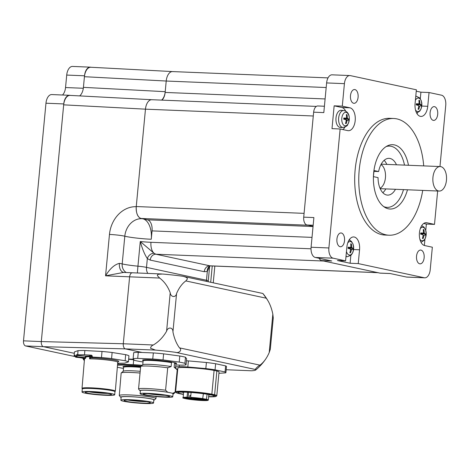 <?xml version="1.0" encoding="UTF-8"?>
<svg xmlns="http://www.w3.org/2000/svg" width="470" height="470" viewBox="0 0 470 470"><rect width="100%" height="100%" fill="white"/><g stroke="black" fill="none" stroke-linecap="round" stroke-linejoin="round"><path stroke-width="0.7" d="M440.848 166.644A12.261 6.839 92.3 0 0 440.196 166.562A12.261 6.839 92.3 0 0 432.864 178.541A12.261 6.839 92.3 0 0 439.197 191.073A12.261 6.839 92.3 0 0 446.5 179.681A12.261 6.839 92.3 0 0 440.848 166.644M417.284 105.151A2.515 1.404 -87.7 0 0 417.319 104.64L421.337 104.769A15.322 2.473 -177.5 0 0 420.156 104.246L419.875 103.559A15.322 13.395 -81.2 0 0 419.569 100.474A4.506 2.515 92.3 0 0 418.905 100.333A15.322 11.803 104.6 0 1 419.011 103.371L418.611 103.917A15.322 1.445 179.9 0 0 416.414 103.711L416.479 103.741A4.195 2.338 -87.7 0 0 416.367 104.922M418.206 108.735L418.735 109.34A15.322 13.295 -71.8 0 0 419.61 106.343L420.01 105.797L421.226 105.967A4.506 2.515 92.3 0 0 421.337 104.769M416.414 103.711A4.506 2.515 92.3 0 0 416.303 104.91A15.322 0.981 10.9 0 1 418.464 105.468L418.752 106.155A15.322 11.903 97.3 0 1 418.071 109.199A4.506 2.515 92.3 0 0 418.735 109.34M420.01 105.797L420.938 105.926A4.195 2.338 -87.7 0 0 421.049 104.722M419.569 100.474L418.976 101.009M415.392 100.292A6.762 3.772 -87.7 0 1 420.709 99.722A6.762 3.772 -87.7 0 1 420.82 109.204A6.762 3.772 -87.7 0 1 415.509 109.992M417.319 104.64L416.238 104.493M345.656 123.005L346.179 123.616A15.322 13.295 -71.8 0 0 347.06 120.614L347.459 120.067L348.67 120.238A4.506 2.515 92.3 0 0 348.787 119.039A15.322 2.473 -177.5 0 0 347.606 118.522L347.318 117.829A15.322 13.395 -81.2 0 0 347.019 114.745L346.419 115.279M344.727 119.427A2.515 1.404 -87.7 0 0 344.763 118.91L348.787 119.039M346.085 119.862L348.387 120.197A4.195 2.338 -87.7 0 0 348.499 118.998M347.019 114.745A4.506 2.515 92.3 0 0 346.355 114.604A15.322 11.803 104.6 0 1 346.461 117.641L346.061 118.187A15.322 1.445 179.9 0 0 343.864 117.982L343.928 118.011A4.195 2.338 -87.7 0 0 343.811 119.192M343.864 117.982A4.506 2.515 92.3 0 0 343.752 119.18A15.322 0.981 10.9 0 1 345.914 119.738L346.196 120.432A15.322 11.903 97.3 0 1 345.515 123.469A4.506 2.515 92.3 0 0 346.179 123.616M344.892 125.79A6.762 3.772 -87.7 0 1 342.618 115.027A6.762 3.772 -87.7 0 1 349.069 116.413A6.762 3.772 -87.7 0 1 344.892 125.79M343.1 127.458L340.491 127.464A8.583 4.788 -87.7 0 1 339.922 127.405A8.583 4.788 -87.7 0 1 335.974 118.176A8.583 4.788 -87.7 0 1 341.185 110.315L343.787 110.526A8.478 4.729 92.3 0 0 338.635 118.293A8.478 4.729 92.3 0 0 342.536 127.399A8.478 4.729 92.3 0 0 343.1 127.458C349.116 125.625 346.942 124.814 348.405 123.398L349.316 119.351C349.498 114.38 347.653 111.437 343.787 110.526M344.763 118.91L343.682 118.763M349.087 248.648A2.515 1.404 -87.7 0 0 349.122 248.131L353.14 248.26A15.322 2.473 -177.5 0 0 351.96 247.743L351.678 247.05A15.322 13.395 -81.2 0 0 351.372 243.965A4.506 2.515 92.3 0 0 350.708 243.824A15.322 11.803 104.6 0 1 350.814 246.862L350.414 247.408A15.322 1.445 179.9 0 0 348.217 247.202L348.282 247.232A4.195 2.338 -87.7 0 0 348.17 248.413M350.009 252.226L350.538 252.831A15.322 13.295 -71.8 0 0 351.413 249.834L351.813 249.288L353.023 249.458A4.506 2.515 92.3 0 0 353.14 248.26M348.217 247.202A4.506 2.515 92.3 0 0 348.106 248.401A15.322 0.981 10.9 0 1 350.268 248.959L350.549 249.646A15.322 11.903 97.3 0 1 349.868 252.69A4.506 2.515 92.3 0 0 350.538 252.831M350.438 249.082L352.741 249.417A4.195 2.338 -87.7 0 0 352.853 248.213M351.372 243.965L350.779 244.5M347.741 242.92A6.762 3.772 -87.7 0 1 353.105 244.488A6.762 3.772 -87.7 0 1 351.678 254.076A6.762 3.772 -87.7 0 1 346.466 251.503M349.122 248.131L348.041 247.984M421.637 234.371A2.515 1.404 -87.7 0 0 421.672 233.86L425.691 233.989A15.322 2.473 -177.5 0 0 424.516 233.467L424.228 232.779A15.322 13.395 -81.2 0 0 423.928 229.695A4.506 2.515 92.3 0 0 423.259 229.554A15.322 11.803 104.6 0 1 423.37 232.591L422.965 233.138A15.322 1.445 179.9 0 0 420.773 232.932L420.832 232.961A4.195 2.338 -87.7 0 0 420.721 234.142M422.559 237.955L423.088 238.56A15.322 13.295 -71.8 0 0 423.964 235.564L424.369 235.018L425.579 235.182A4.506 2.515 92.3 0 0 425.691 233.989M420.773 232.932A4.506 2.515 92.3 0 0 420.656 234.131A15.322 0.981 10.9 0 1 422.818 234.689L423.106 235.376A15.322 11.903 97.3 0 1 422.424 238.419A4.506 2.515 92.3 0 0 423.088 238.56M424.369 235.018L425.291 235.147A4.195 2.338 -87.7 0 0 425.409 233.942M423.928 229.695L423.329 230.23M420.298 228.649A6.762 3.772 -87.7 0 1 425.379 229.542A6.762 3.772 -87.7 0 1 425.009 238.737A6.762 3.772 -87.7 0 1 419.869 239.212M421.672 233.86L420.591 233.713M380.959 164.594A12.261 6.839 -87.7 0 1 385.506 176.614A12.261 6.839 -87.7 0 1 380.001 188.229M390.206 273.546L380.224 273.141A7.05 3.93 92.3 0 1 379.848 273.094L390.024 273.505L406.485 277.041A9.2 5.129 92.3 0 0 406.979 277.1L424.774 277.823A9.2 5.129 -87.7 0 0 430.214 269.721L432.347 247.214L424.692 245.575A11.497 6.415 -87.7 0 1 419.393 233.349A11.497 6.415 -87.7 0 1 426.237 222.674A11.497 6.415 -87.7 0 1 426.848 222.751L434.503 224.396L426.366 224.067L425.773 230.329M423.687 223.491L426.366 224.067M424.945 239.101L424.339 245.481M337.442 260.527L345.579 260.862L346.884 247.073A11.497 6.415 -87.7 0 1 353.687 236.945A11.497 6.415 -87.7 0 1 359.55 249.793L358.246 263.582L350.109 263.253L337.442 260.527M350.861 255.328L350.109 263.253M349.51 239.395A11.497 6.415 -87.7 0 1 350.009 240.299M334.152 105.832L342.289 106.161L349.944 107.806A11.497 6.415 -87.7 0 1 355.244 120.026A11.497 6.415 -87.7 0 1 348.399 130.701A11.497 6.415 -87.7 0 1 347.782 130.625L340.133 128.98L331.996 128.651L334.152 105.832L341.808 107.471A11.497 6.415 -87.7 0 1 345.656 111.079M345.004 127.065A11.497 6.415 -87.7 0 1 342.806 129.556M416.255 91.186L420.914 92.185L429.051 92.519L441.547 95.198A9.2 5.129 -87.7 0 1 445.748 105.415L439.967 166.55M437.658 191.008L434.503 224.396M429.051 92.519L427.747 106.302A11.497 6.415 -87.7 0 1 420.95 116.431A11.497 6.415 -87.7 0 1 415.081 103.582L416.385 89.799L350.344 75.611A9.2 5.129 -87.7 0 0 349.856 75.552A9.2 5.129 -87.7 0 0 344.416 83.654L342.289 106.161M345.579 260.862L333.089 258.177A9.2 5.129 -87.7 0 1 328.888 247.96L340.133 128.98M424.774 277.823A9.2 5.129 -87.7 0 1 424.287 277.764L358.246 263.582M430.103 112.706A6.897 3.848 -87.7 0 1 434.18 106.625A6.897 3.848 -87.7 0 1 437.746 113.675A6.897 3.848 -87.7 0 1 433.622 120.414A6.897 3.848 -87.7 0 1 430.103 112.706M336.931 239.042A6.897 3.848 -87.7 0 1 341.014 232.961A6.897 3.848 -87.7 0 1 344.575 240.011A6.897 3.848 -87.7 0 1 340.45 246.75A6.897 3.848 -87.7 0 1 336.931 239.042M416.543 256.138A6.897 3.848 -87.7 0 1 420.627 250.064A6.897 3.848 -87.7 0 1 424.187 257.113A6.897 3.848 -87.7 0 1 420.062 263.846A6.897 3.848 -87.7 0 1 416.543 256.138M350.491 95.604A6.897 3.848 -87.7 0 1 354.568 89.529A6.897 3.848 -87.7 0 1 358.134 96.579A6.897 3.848 -87.7 0 1 354.01 103.318A6.897 3.848 -87.7 0 1 350.491 95.604M422.712 190.403A58.409 32.577 -87.7 0 1 389.013 235.212L384.948 235.047A58.409 32.577 -87.7 0 1 355.144 169.782A58.409 32.577 -87.7 0 1 389.689 118.328L393.754 118.493A58.409 32.577 -87.7 0 1 423.705 165.892M420.914 92.185L420.298 98.712M417.554 112.794A11.497 6.415 -87.7 0 1 416.99 113.652M379.848 273.094L321.586 260.58L331.755 260.991L315.288 257.454L333.089 258.177M319.189 258.294A7.05 3.93 92.3 0 0 321.586 260.58M313.067 226.305L306.945 224.989L313.167 225.242M328.888 247.96L311.087 247.238L313.889 217.569L303.72 217.158A7.05 3.93 92.3 0 0 306.945 224.989M303.72 217.158L313.643 112.183L323.812 112.6L326.621 82.931L344.416 83.654M324.418 106.244L317.814 105.973A7.05 3.93 92.3 0 0 313.643 112.183M349.856 75.552L332.061 74.83A9.2 5.129 92.3 0 0 326.621 82.931M311.087 247.238A9.2 5.129 92.3 0 0 315.288 257.454M386.176 146.564A30.662 17.102 -87.7 0 1 389.577 146.094A30.662 17.102 -87.7 0 1 404.494 165.111M396.474 164.788A18.395 10.258 92.3 0 0 389.084 158.349A18.395 10.258 92.3 0 0 378.632 171.544L373.944 170.534M373.427 176.632L378.056 177.625A18.395 10.258 92.3 0 0 387.586 195.109A18.395 10.258 92.3 0 0 395.476 189.292M403.495 189.621A30.662 17.102 -87.7 0 1 387.092 207.364A30.662 17.102 -87.7 0 1 383.737 206.624M373.844 171.309L374.055 171.356A18.395 10.258 92.3 0 0 373.486 176.644M378.632 171.544L374.055 171.356M384.16 160.323A18.395 10.258 -87.7 0 1 386.81 164.394M385.817 188.899A18.395 10.258 -87.7 0 1 382.844 192.747M407.478 189.78A32.195 17.954 -87.7 0 1 390.077 209.021A32.195 17.954 -87.7 0 1 373.65 173.048A32.195 17.954 -87.7 0 1 392.691 144.69A32.195 17.954 -87.7 0 1 408.471 165.275M389.013 235.212A58.409 32.577 -87.7 0 1 359.215 169.946A58.409 32.577 -87.7 0 1 393.754 118.493M150.218 260.092L204.262 271.701L207.305 271.46L206.471 280.249L146.505 267.371L147.339 258.582L150.218 260.092A6.133 5.064 102.1 0 1 155.875 254.217L154.042 253.254L140.272 241.533C142.287 248.894 144.643 254.576 147.339 258.582A6.133 4.647 131.1 0 1 154.042 253.254A10.734 5.987 -87.7 0 1 150.97 242.297A10.734 5.987 92.3 0 0 155.875 254.217L209.92 265.82A10.734 5.987 92.3 0 0 210.489 265.897L378.021 272.7M316.357 106.402L151.81 99.716A10.734 5.987 92.3 0 0 145.465 109.169L136.247 206.7C136.036 213.727 137.863 217.728 141.723 218.691L141.775 218.691A18.395 10.258 -87.7 0 1 141.875 218.697A18.395 10.258 -87.7 0 1 151.258 239.254L152.051 230.888A9.964 5.558 92.3 0 0 147.498 219.819L141.165 218.456L308.091 225.236M136.259 206.542L304.078 213.357L313.284 115.99L145.465 109.169L63.673 104.845A10.734 5.987 92.3 0 1 70.065 95.392L151.851 99.722A10.734 5.987 -87.7 0 0 145.465 109.169L136.259 206.542A10.734 5.987 92.3 0 0 141.165 218.456M161.933 100.128A9.964 5.558 92.3 0 0 165.14 92.443L166.216 81.034A10.734 5.987 -87.7 0 1 172.602 71.581A10.734 5.987 -87.7 0 1 173.136 71.651M328.031 77.891L172.561 71.581A10.734 5.987 92.3 0 0 166.216 81.034L165.211 91.679A10.734 5.987 -87.7 0 1 161.58 100.116M378.309 272.712A10.734 5.987 -87.7 0 1 377.739 272.635L209.92 265.82L155.875 254.217L323.695 261.032L377.739 272.635M63.673 104.845L41.301 341.567A4.6 2.567 92.3 0 0 43.399 346.678L125.39 348.875L141.834 352.406M43.399 346.678L74.325 353.317L43.399 346.678A4.6 2.567 -87.7 0 1 41.301 341.567L23.5 340.844A4.6 2.567 92.3 0 0 25.603 345.955L43.399 346.678M209.585 266.361L207.305 271.46A6.133 4.958 69.7 0 1 210.284 265.908M123.722 272.418A9.2 5.722 99 0 1 119.404 263.365C114.51 264.528 109.892 268.681 105.556 275.82L123.669 272.412L132.323 272.776M183.611 276.413L186.208 277.329L187.154 278.117L187.401 278.986L185.838 280.931L266.261 298.203A36.789 20.521 -87.7 0 1 268.311 301.376A52.029 52.029 0 0 0 262.9 293.509A36.789 2.926 -174.6 0 0 262.877 293.48L182.46 276.213A36.789 2.926 -174.6 0 0 162.608 274.028L158.443 274.269L157.491 274.85L157.397 275.684L159.641 278.046A36.789 30.397 102.1 0 1 170.222 292.804L166.591 331.197A36.789 30.397 102.1 0 1 153.314 344.986L123.287 343.764L41.301 341.567L63.761 103.935A9.811 5.47 -87.7 0 1 69.566 95.293A9.811 5.47 -87.7 0 1 70.089 95.357L70.33 95.41M136.247 206.7A28.964 24.082 -77.7 0 0 109.463 234.442L105.556 275.82L129.614 276.824C130.031 274.086 131.013 272.747 132.564 272.806M151.851 99.722A10.734 5.987 -87.7 0 1 152.38 99.793M109.463 234.442A10.734 0.852 5.4 0 1 124.809 236.21A18.295 15.21 102.3 0 1 141.558 218.685L141.558 218.685A18.295 15.21 102.3 0 1 141.687 218.691M266.261 298.203L262.877 293.48M268.311 301.376A36.789 20.521 -87.7 0 1 272.835 314.177L269.204 352.571L270.303 349.286L273.264 318.014L272.835 314.177M166.591 331.197C167.884 326.632 173.148 327.214 172.937 331.896L176.567 293.503C175.921 297.874 170.657 297.293 170.222 292.804M159.641 278.046L129.614 276.824L123.287 343.764A4.6 2.567 -87.7 0 0 125.39 348.875L155.417 350.091L150.553 348.241C150.711 346.795 151.634 345.709 153.314 344.986M155.417 350.091A36.789 2.926 5.4 0 1 175.269 352.277L255.686 369.549C254.382 369.82 257.907 366.159 259.933 365.143L179.511 347.87C182.513 349.968 178.988 353.628 175.269 352.277M179.511 347.87A36.789 20.521 -87.7 0 1 172.937 331.896M176.567 293.503A36.789 20.521 -87.7 0 1 185.838 280.931M269.204 352.571A36.789 20.521 -87.7 0 1 265.814 358.869A36.789 20.521 -87.7 0 1 259.933 365.143M251.286 370.771L226.188 369.731L251.286 370.771M255.686 369.549A36.789 2.926 5.4 0 1 255.668 370.043A36.789 2.926 5.4 0 1 251.685 370.765M126.289 272.524A9.2 8.137 104.1 0 1 122.194 263.899L124.809 236.21A18.395 1.463 -174.6 0 0 151.258 239.254M79.647 95.904A10.734 5.987 92.3 0 0 83.425 87.355L165.211 91.679M172.602 71.581L90.816 67.251A10.734 5.987 92.3 0 0 84.43 76.704L83.425 87.355M23.5 340.844L45.966 103.212L63.761 103.935M69.566 95.293L51.765 94.564A9.811 5.47 92.3 0 0 45.966 103.212M83.313 88.266L65.536 87.543A9.811 5.47 -87.7 0 1 62.504 95.005M65.536 87.543L66.717 75.071L84.518 75.793A9.811 5.47 -87.7 0 1 90.316 67.151A9.811 5.47 -87.7 0 1 90.839 67.216L91.08 67.269M90.316 67.151L72.521 66.429A9.811 5.47 92.3 0 0 66.717 75.071M83.255 358.334L81.093 357.87M74.836 356.524L25.603 345.955M84.518 75.793L83.337 88.266M190.608 398.519L185.785 398.008L190.608 398.519M196.724 398.766L199.638 398.836L194.774 398.372L196.724 398.766M200.784 399.635L205.613 400.117L200.784 399.635M194.668 399.388L191.754 399.288L196.625 399.753L194.668 399.388M184.593 398.055L185.192 397.873L184.604 397.926M199.662 398.701L197.365 398.372L199.668 398.648M207.276 400.452L205.707 400.246L207.282 400.411M206.465 400.181L206.077 400.152L206.471 400.152M192.024 399.571L195.079 399.882L192.024 399.571M191.102 392.485L190.638 397.373L195.021 398.607L204.356 399.588L200.796 399.5L200.132 399.706L202.212 400.24L199.48 400.129L187.031 398.566L191.255 398.454L187.001 397.561L187.548 392.268M202.523 399.195L204.356 399.588M200.649 399.841L199.562 399.794L199.597 399.394M196.372 399.553L196.63 399.253L199.562 399.794L199.48 400.129M196.672 398.836L196.63 399.253L188.981 398.63L188.846 398.96M190.791 395.781L189.845 395.54L189.41 397.973M189.845 395.54L190.802 395.623M203.369 393.701L202.676 398.918L206.359 399.588A12.343 0.981 5.4 0 1 202.723 400.546A12.343 0.981 5.4 0 1 186.279 398.824A12.343 0.981 5.4 0 1 187.001 397.561M207.111 394.23L206.359 399.588M208.833 394.512L208.316 399.964A12.649 1.005 5.4 0 0 206.636 399.294L202.905 398.619A12.649 1.005 5.4 0 0 190.638 397.373L191.067 397.732A12.343 0.981 5.4 0 1 202.676 398.918M181.414 392.127A18.242 1.451 -174.6 0 0 183.611 392.538M208.792 394.918A18.242 1.451 -174.6 0 0 211.024 394.923M208.633 396.592A18.242 1.451 -174.6 0 0 214.302 396.081A18.242 1.451 -174.6 0 0 214.267 395.975A18.242 1.451 -174.6 0 0 195.638 392.855A18.242 1.451 -174.6 0 0 177.977 392.644A18.242 1.451 -174.6 0 0 183.453 394.213M208.615 396.786A20.081 1.598 -174.6 0 0 216.059 396.375A20.081 1.598 -174.6 0 0 211.33 394.741A20.081 1.598 -174.6 0 0 188.535 392.162A20.081 1.598 -174.6 0 0 176.197 392.603A20.081 1.598 -174.6 0 0 183.435 394.406M216.059 396.375L216.723 395.822A20.698 1.645 -174.6 0 0 216.805 395.699A20.698 1.645 -174.6 0 0 214.62 394.741L216.864 371.006A20.698 1.645 5.4 0 1 219.043 371.97L216.805 395.699M176.197 392.603L175.651 391.945A20.698 1.645 5.4 0 1 175.598 391.804A20.698 1.645 5.4 0 1 189.128 391.534A20.698 1.645 5.4 0 1 211.853 394.148L214.62 394.741M211.853 394.148L214.091 370.413L216.864 371.006M175.598 391.804L177.836 368.075A20.698 1.645 5.4 0 1 191.372 367.804A20.698 1.645 5.4 0 1 214.091 370.413M175.662 366.882L179.217 366.641A27.595 2.197 5.4 0 1 187.806 366.988L205.831 368.592A27.595 2.197 -174.6 0 1 215.06 369.825L225.054 371.97A27.595 2.197 -174.6 0 1 225.911 372.616A27.595 2.197 -174.6 0 1 225.694 372.857L218.92 373.315M176.603 369.091L177.719 369.332M186.431 360.79A27.595 2.197 5.4 0 1 188.382 360.901L206.406 362.505A27.595 2.197 -174.6 0 1 215.636 363.739L225.624 365.883A27.595 2.197 -174.6 0 1 226.487 366.529L225.911 372.616M225.054 371.97L225.624 365.883M215.06 369.825L215.636 363.739M205.831 368.592L206.406 362.505M187.806 366.988L188.382 360.901M179.217 366.641L179.364 365.09M193.575 399.817L192.536 399.606L193.575 399.817M185.491 357.229L184.916 363.316L186.05 364.867L186.625 358.78L185.491 357.229A27.595 2.197 -174.6 0 0 179.793 356.007L163.619 353.839A27.595 2.197 -174.6 0 0 153.332 352.929L138.286 352.318A27.595 2.197 -174.6 0 0 133.703 352.623L133.127 358.71L134.261 360.267A27.595 2.197 5.4 0 0 139.96 361.489L143.027 361.9M186.05 364.867A27.595 2.197 5.4 0 1 181.467 365.178L175.845 364.949M138.286 352.318L137.71 358.399A27.595 2.197 -174.6 0 0 133.127 358.71M137.71 358.399L152.756 359.01L153.332 352.929M163.619 353.839L163.043 359.926A27.595 2.197 -174.6 0 0 152.756 359.01M163.043 359.926L179.217 362.088L179.793 356.007M184.916 363.316A27.595 2.197 -174.6 0 0 179.217 362.088M143.068 360.566A17.09 1.357 5.4 0 1 158.519 360.326L170.146 361.712L175.986 362.963L174.517 363.269A16.479 1.31 5.4 0 1 175.939 363.95L176.121 363.615L175.739 363.715M174.517 363.269L174.147 367.223A16.479 1.31 5.4 0 1 175.522 367.793L177.243 369.866A18.395 1.463 5.4 0 1 177.29 369.984L175.169 392.427A18.395 1.463 5.4 0 1 175.099 392.538L173.436 393.907A16.861 1.339 -174.6 0 0 172.672 393.296L175.081 392.262A18.395 1.463 5.4 0 1 175.169 392.427M174.147 367.223L177.202 369.825A18.395 1.463 5.4 0 1 177.243 369.866M175.081 392.262L177.202 369.825M173.013 394.072A16.861 1.339 -174.6 0 0 173.436 393.907M172.754 396.803A16.403 1.304 5.4 0 1 156.304 396.557A16.403 1.304 5.4 0 1 140.095 393.713A16.403 1.304 5.4 0 1 140.418 393.496A16.403 1.304 5.4 0 1 158.108 394.113A16.403 1.304 5.4 0 1 172.754 396.803L173.042 393.76A16.403 1.304 -174.6 0 0 171.421 393.032L172.672 393.296M171.421 393.032A16.403 1.304 -174.6 0 0 168.953 392.497A16.403 1.304 -174.6 0 0 152.48 390.552A16.403 1.304 -174.6 0 0 140.706 390.453A16.403 1.304 -174.6 0 0 140.383 390.676L140.095 393.713M138.632 389.131A18.395 1.463 5.4 0 1 138.591 389.084A18.395 1.463 5.4 0 1 138.544 388.966A18.395 1.463 5.4 0 1 165.581 390.223L167.708 392.233A16.861 1.339 -174.6 0 0 149.19 390.306A16.861 1.339 -174.6 0 0 139.966 390.74A16.861 1.339 -174.6 0 0 140.354 390.981M167.708 392.233L168.953 392.497M165.581 390.223L167.702 367.781L171.121 366.577L171.497 362.623L170.146 361.712M138.544 388.966L140.665 366.524A18.395 1.463 5.4 0 1 140.73 366.412A18.395 1.463 5.4 0 1 167.702 367.781M140.73 366.412L142.81 364.702A16.479 1.31 5.4 0 1 153.79 364.603A16.479 1.31 5.4 0 1 171.121 366.577M169.241 396.668A13.136 1.046 5.4 0 1 162.009 396.733A13.136 1.046 5.4 0 1 143.356 394.001A13.136 1.046 5.4 0 1 156.522 394.218A13.136 1.046 5.4 0 1 169.5 396.474A13.136 1.046 5.4 0 1 169.241 396.668M161.986 394.829L160.734 394.853L161.98 395.164A12.725 1.01 -174.6 0 0 165.029 395.288L164.8 395.241M161.98 395.164A12.725 1.01 5.4 0 1 147.886 393.66M75.394 356.73A27.595 2.385 4.8 0 1 74.372 356.319L74.137 355.537L75.224 355.161L75.4 356.577L76.21 356.301A0.611 0.388 14.8 0 0 76.857 356.759L84.911 357.576L85.499 358.428L84.87 357.793M125.654 354.662L125.143 360.748L111.596 358.575L112.107 352.488L125.654 354.662A27.595 2.385 4.8 0 1 128.939 355.79L128.428 361.877L124.844 363.122A27.595 2.385 4.8 0 1 118.011 363.222L117.676 363.204M74.137 355.537L74.448 351.889L78.032 350.644A27.595 2.385 -175.2 0 1 84.859 350.538L101.996 351.466A27.595 2.385 -175.2 0 1 112.107 352.488M125.143 360.748A27.595 2.385 4.8 0 1 128.428 361.877M84.383 360.249L83.384 359.474L82.955 358.169L79.406 357.599M75.224 355.396L75.388 356.718A0.611 0.611 0 0 0 75.934 357.253L75.934 357.253A0.611 0.599 70.9 0 1 75.4 356.577A0.611 0.464 173 0 0 75.441 356.859M78.032 350.644L77.726 354.298L76.639 354.674L77.286 355.308L85.699 356.154L77.186 355.514L76.757 356.971A0.611 0.599 70.9 0 1 76.21 356.301L76.639 354.674L77.186 355.514L78.59 354.856A27.595 2.385 4.8 0 1 84.5 354.803L84.859 350.538M77.726 354.298L78.59 354.856M84.911 357.576L85.029 357.594A33.558 25.257 173 0 1 85.599 356.366A0.611 0.358 -153.5 0 1 86.204 356.836A33.67 25.721 172.5 0 0 85.499 358.428A16.709 1.445 4.8 0 0 84.524 358.769A33.646 21.661 -164.8 0 1 84.529 358.675M75.934 357.253L83.983 358.064L75.946 357.247L76.757 356.971L84.812 357.782A17.325 1.498 -175.2 0 0 84.001 358.064L84.524 358.769L84.054 358.07M92.749 357.082L90.616 357.823L89.635 358.827L89.67 356.701L89.159 356.019A17.325 1.498 -175.2 0 0 85.699 356.154A0.611 0.552 -95.9 0 1 86.204 356.836A16.709 1.445 4.8 0 1 89.67 356.701L92.185 355.825L92.132 356.436L92.749 357.082L101.485 357.553L101.996 351.466M114.886 391.581L115.25 391.275A16.709 1.445 -175.2 0 0 115.326 391.152A16.709 1.445 -175.2 0 0 104.622 388.896A16.709 1.445 -175.2 0 0 86.192 387.75A16.709 1.445 -175.2 0 0 82.021 388.355A16.709 1.445 -175.2 0 0 82.074 388.484L82.385 388.849M117.347 361.871A17.631 1.528 4.8 0 0 112.007 359.62A17.631 1.528 4.8 0 0 90.616 357.823A0.611 0.599 -109.1 0 1 90.07 357.153L89.541 358.263M111.596 358.575A27.595 2.385 -175.2 0 0 101.485 357.553M82.021 392.033L82.279 388.99A16.403 1.422 4.8 0 1 82.603 388.743A16.403 1.422 4.8 0 1 100.31 389.089A16.403 1.422 4.8 0 1 114.968 391.739L114.715 394.782A16.403 1.422 -175.2 0 0 100.057 392.133A16.403 1.422 -175.2 0 0 82.344 391.786A16.403 1.422 -175.2 0 0 82.021 392.033A16.403 1.422 -175.2 0 0 98.248 394.823A16.403 1.422 -175.2 0 0 114.715 394.782M85.54 392.109A13.136 1.134 4.8 0 1 99.569 392.374A13.136 1.134 4.8 0 1 111.455 394.483A13.136 1.134 4.8 0 1 105.603 394.959A13.136 1.134 4.8 0 1 92.002 393.872A13.136 1.134 4.8 0 1 85.282 392.28A13.136 1.134 4.8 0 1 85.54 392.109M102.231 392.638L102.202 393.02L97.413 392.897A12.725 1.099 -175.2 0 0 105.503 393.39A12.725 1.099 -175.2 0 0 107.847 393.413M97.472 392.191L97.413 392.897A12.725 1.099 4.8 0 1 89.018 391.827M102.202 393.02L105.985 393.114M84.5 354.803L91.562 355.185L92.185 355.825M133.979 402.731A16.403 1.422 4.8 0 1 120.878 400.234A16.403 1.422 4.8 0 1 137.34 400.193A16.403 1.422 4.8 0 1 153.567 402.984A16.403 1.422 4.8 0 1 133.979 402.731M124.391 400.311A13.136 1.134 4.8 0 1 135.648 400.346A13.136 1.134 4.8 0 1 149.061 402.109A13.136 1.134 4.8 0 1 150.312 402.684A13.136 1.134 4.8 0 1 137.128 402.743A13.136 1.134 4.8 0 1 124.139 400.481A13.136 1.134 4.8 0 1 124.391 400.311M120.878 400.234L121.131 397.191A16.403 1.422 4.8 0 1 137.598 397.15A16.403 1.422 4.8 0 1 153.825 399.941L153.567 402.984M121.101 397.526A16.861 1.457 4.8 0 1 120.725 397.285A16.861 1.457 4.8 0 1 137.598 397.109A16.861 1.457 4.8 0 1 154.207 400.099A16.861 1.457 4.8 0 1 153.796 400.276M154.207 400.099L155.858 398.713A18.395 1.592 -175.2 0 0 155.94 398.584A18.395 1.592 -175.2 0 0 137.739 395.458A18.395 1.592 -175.2 0 0 119.274 395.499A18.395 1.592 -175.2 0 0 119.333 395.646L120.725 397.285M140.048 373.045A18.395 1.592 -175.2 0 0 121.242 372.921A18.395 1.592 -175.2 0 0 121.16 373.057L119.274 395.499M140.213 371.312A16.479 1.428 -175.2 0 0 123.305 371.194L121.242 372.921M123.475 368.404A25.304 2.191 4.8 0 1 117.341 367.193M117.5 365.261A25.304 2.191 4.8 0 1 141.2 366.03M117.582 364.262A27.595 2.385 4.8 0 1 118.199 364.244L133.263 364.626A27.595 2.385 4.8 0 1 142.093 365.296M133.263 364.626L133.674 359.756A27.595 2.385 4.8 0 1 133.903 359.773M128.645 359.268L133.674 359.756M118.199 364.244L118.287 363.228M133.592 359.344A25.304 2.191 -175.2 0 0 128.662 359.109M146.699 401.615A12.725 1.099 4.8 0 1 127.875 400.029M128.662 359.051A25.909 2.244 4.8 0 1 133.55 359.291M418.653 109.022A4.195 2.338 -87.7 0 1 418.147 108.946M418.94 100.645A4.195 2.338 -87.7 0 1 419.428 100.786M416.655 113.082L419.781 111.079L420.956 109.128L421.872 105.08L421.285 100.698L419.651 97.907L416.338 96.256A8.478 4.729 92.3 0 0 415.774 96.274M418.611 103.917L416.467 104.052M419.875 103.559L418.993 103.517M419.61 106.343L418.729 106.296M420.156 104.246L416.42 104.481M346.102 123.293A4.195 2.338 -87.7 0 1 345.591 123.216M346.39 114.915A4.195 2.338 -87.7 0 1 346.878 115.056M347.06 120.614L346.179 120.567M347.459 120.067L346.09 119.868M347.318 117.829L346.443 117.788M347.606 118.522L343.87 118.757M350.456 252.513A4.195 2.338 -87.7 0 1 349.944 252.437M350.743 244.136A4.195 2.338 -87.7 0 1 351.231 244.277M346.014 256.273A8.478 4.729 92.3 0 0 347.453 256.679L350.89 255.298L351.584 254.57L352.759 252.619L353.669 248.571L353.088 244.189L351.448 241.398L349.134 239.941M351.813 249.288L350.444 249.088M351.678 247.05L350.796 247.008M351.413 249.834L350.532 249.787M351.96 247.743L348.223 247.972M423.006 238.243A4.195 2.338 -87.7 0 1 422.501 238.167M423.294 229.865A4.195 2.338 -87.7 0 1 423.787 230.006M424.228 232.779L423.353 232.738M423.964 235.564L423.088 235.517M424.516 233.467L420.773 233.702M426.848 222.751L425.62 222.704M359.55 249.793L353.587 249.552M349.944 107.806L341.808 107.471M427.747 106.302L421.784 106.061M424.287 277.764L406.485 277.041M311.017 248.795L150.97 242.297A18.395 1.463 5.4 0 1 140.272 241.533L137.939 266.179A18.395 1.463 5.4 0 1 122.194 263.899A10.734 0.852 -174.6 0 0 119.404 263.365M84.43 76.704L166.216 81.034L326.186 87.532M165.14 92.443L325.105 98.941M152.051 230.888L312.015 237.385M147.498 219.819L313.044 226.54M204.262 271.701A6.133 5.064 102.1 0 1 209.92 265.82M147.792 273.405A9.2 7.602 102.1 0 1 146.505 267.371A10.734 0.852 -174.6 0 0 137.939 266.179L137.375 272.982M206.424 281.313A9.2 7.602 102.1 0 1 206.471 280.249A10.734 0.852 -174.6 0 1 208.257 280.896L208.216 281.695M212.246 265.967L210.707 282.229M192.218 398.084L202.535 399.2M202.576 399.206L199.58 399.247L200.032 399.676M200.796 399.5L200.631 399.095M200.132 399.706L202.147 400.228M193.094 399.189L193.047 398.243M190.597 398.654L190.614 398.654C191.601 398.713 192.018 398.589 191.872 398.302L188.118 397.45L188.599 392.327M191.255 398.454L191.59 397.843M187.836 397.743L188.118 397.45L187.078 397.226A12.649 1.005 5.4 0 0 183.136 397.585L183.647 392.127M191.872 398.302L191.831 397.896M175.986 362.963A17.09 1.357 5.4 0 1 176.044 363.68M142.757 364.749L143.127 360.848A16.479 1.31 5.4 0 1 153.549 360.607A16.479 1.31 5.4 0 1 171.497 362.623M84.483 359.092L83.384 359.474M84.406 359.973L83.86 360.167M84.5 358.493L83.431 358.863M83.425 358.005L82.955 358.169M74.372 356.319L75.3 355.996M89.635 358.827A16.709 1.445 4.8 0 1 107.724 360.061A16.709 1.445 4.8 0 1 117.753 362.235L118.07 361.689M92.132 356.436L90.07 357.153M102.536 393.09L102.572 392.679M91.562 355.185L89.159 356.019M123.234 371.253L123.563 367.358A16.479 1.428 4.8 0 1 140.583 367.358M140.648 366.694A17.09 1.481 -175.2 0 0 123.71 367.188M380.195 188.676L439.197 191.073M381.194 164.165L440.196 166.562M416.402 104.933L416.514 103.741M416.338 96.256L415.78 96.209M418.653 103.917L416.461 104.058M343.846 119.204L343.958 118.011M348.2 248.424L348.317 247.232M347.453 256.679L345.979 256.685M420.756 234.154L420.867 232.961M421.014 242.303L424.14 240.299L425.309 238.349L426.225 234.301L425.638 229.918L424.005 227.128L421.69 225.665M389.577 146.094L387.157 146M387.092 207.364L384.672 207.264M209.52 266.284L210.489 265.891M214.831 266.073L213.251 282.776M209.638 266.314L208.257 280.896M132.317 272.776L161.721 273.969M255.668 370.043A52.029 52.029 0 0 0 265.814 358.869M187.078 398.572L190.614 398.654M191.002 397.72L192.036 397.726M208.316 399.964C208.533 400.775 204.244 400.798 195.45 400.041C185.591 398.836 181.491 398.02 183.136 397.585M175.569 367.851L175.939 363.95M143.127 360.848L143.003 360.484L143.479 360.696M139.966 390.74L138.591 389.084M115.326 391.152L117.753 362.235M82.021 388.355L84.524 358.598M155.94 398.584L156.111 396.539M123.563 367.358L123.457 367.023L123.739 367.17"/></g></svg>
